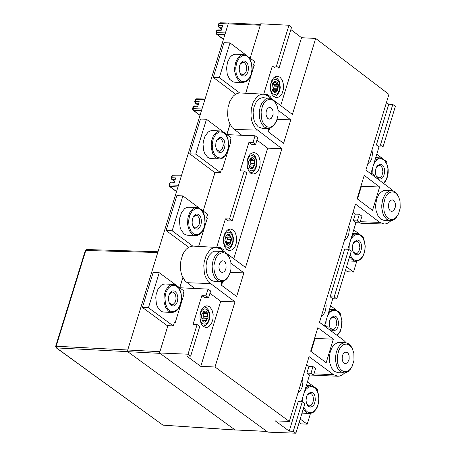 <?xml version="1.0" encoding="UTF-8"?>
<svg xmlns="http://www.w3.org/2000/svg" width="456" height="456" viewBox="0 0 456 456"><rect width="100%" height="100%" fill="white"/><g stroke="black" fill="none" stroke-linecap="round" stroke-linejoin="round"><path stroke-width="0.68" d="M266.874 431.433L235.074 429.951L128.016 351.889L127.663 350.208L228.251 23.74L228.997 23.005L260.518 24.453M182.833 277.584L179.71 287.736M229.978 124.26L226.809 134.56M198.138 105.114L195.561 103.176L195.214 101.494L199.198 101.677L197.636 106.755L193.629 106.653L193.025 108.596L201.98 109.012M174.642 181.345L172.06 179.419L171.712 177.737L175.697 177.931L174.129 183.027L170.116 182.913L169.518 184.862L178.473 185.301M197.784 246.263L198.685 246.303L197.972 245.636L197.75 246.365M188.71 247.255L166.098 230.514L176.842 195.63L182.89 195.892L199.899 208.546M193.082 217.102L196.051 215.175L197.682 215.819L199.266 218.242L199.728 221.986L198.867 225.35L196.804 227.641L195.533 227.932L192.694 225.748M200.879 225.224L201.552 220.978L200.594 216.72L198.508 214.343L196.684 213.961L195.715 214.229L193.526 216.292L192.324 219.342L192.113 223.172L193.105 226.666L194.929 228.764L197.362 229.151L199.192 228.04L200.879 225.224M195.613 235.604L187.553 235.239L185.62 234.811L183.916 233.78L181.117 230.041L180.114 227.299L179.43 220.903L179.778 217.774L181.534 212.519L184.697 208.574L186.669 207.497L188.698 207.184L196.764 207.543L194.735 207.856L192.763 208.928L189.599 212.878L187.849 218.133L187.598 224.529L189.183 230.405L191.982 234.145L193.68 235.176L195.613 235.604L197.63 235.33L200.03 234.031L202.629 230.992L203.997 228.091L205.069 223.366L205.057 218.549L203.883 213.75L202.492 211.122L199.42 208.267L196.764 207.543M192.82 246.097L172.146 230.787L166.098 230.514M172.146 230.787L182.89 195.892M200.828 209.236L207.611 214.28L206.54 217.763L207.286 218.316L198.719 246.189M222.944 131.653L206.482 119.29L200.44 119.044L189.725 153.826L214.405 172.277L220.442 172.533L221.513 169.056L222.254 169.615L230.799 141.822L230.058 141.269L231.124 137.797L224.848 133.084M216.292 149.14L219.119 151.295L220.385 151.01L222.237 149.101L223.286 145.373L222.819 141.622L221.228 139.2L219.598 138.561L216.651 140.471M224.437 148.616L222.756 151.409L220.943 152.515L218.527 152.127L216.703 150.052L215.699 146.558L215.899 142.728L217.09 139.673L219.273 137.609L220.237 137.341L222.061 137.723L224.141 140.106L225.099 144.375L224.437 148.616M220.288 130.935L212.228 130.598L210.199 130.918L208.238 131.995L205.097 135.945L203.37 141.195L203.028 144.324L203.729 150.708L204.738 153.444L207.537 157.166L209.241 158.192L211.168 158.614L219.9 158.939L222.408 158.181L225.344 155.61L226.923 152.988L228.131 149.528L228.718 145.253L228 138.863L226.501 135.267L224.42 132.685L222.471 131.431L220.288 130.935L218.259 131.254L216.298 132.331L213.157 136.276L211.43 141.531L211.202 147.926L212.798 153.78L215.597 157.508L217.301 158.534L219.228 158.956M189.725 153.826L195.766 154.082L220.442 172.533M206.482 119.29L195.766 154.082M254.077 65.43L245.727 93.246M203.171 210.974L215.061 172.305M221.32 169.689L222.254 169.615M268.55 132.001L269.695 128.261M278.063 110.232L290.768 119.837L283.575 143.326L267.946 131.545L268.903 128.41M290.768 119.837L277.185 119.358M175.11 322.99L183.705 295.038L182.959 294.485L184.03 290.996L159.23 272.722L153.182 272.437L142.403 307.429L148.451 307.72L173.291 325.937L174.363 322.443L175.075 323.11L174.175 323.059M142.403 307.429L167.244 325.647L173.291 325.937M169.028 302.584L171.872 304.79L173.155 304.505L175.241 302.191L176.101 298.828L175.645 295.083L174.061 292.666L172.436 292.022L169.444 293.955M177.259 302.066L175.554 304.899L173.707 306.022L171.262 305.623L169.432 303.508L168.452 300.008L168.68 296.189L169.888 293.14L172.089 291.076L173.058 290.808L174.882 291.185L176.974 293.556L177.925 297.814L177.259 302.066M173.172 284.379L165.106 283.997L163.066 284.305L161.088 285.376L157.896 289.321L156.123 294.576L155.764 297.711L156.431 304.112L157.428 306.865L160.227 310.622L161.926 311.659L163.864 312.086L172.607 312.463L175.15 311.704L177.23 310.143L179.031 307.8L180.382 304.916L181.363 300.943L181.556 296.685L180.929 292.57L179.539 289.007L177.566 286.379L175.514 284.954L173.172 284.379L171.137 284.686L169.159 285.752L165.967 289.702L164.194 294.964L163.926 301.359L165.5 307.253L168.292 311.009L169.997 312.046L171.929 312.474M159.23 272.722L148.451 307.72M221.53 285.308L222.653 281.648M231.049 263.334L243.892 272.859L236.653 296.491L220.921 284.857L221.855 281.808M243.892 272.859L230.291 272.306M346.224 342.809L343.875 340.427L319.491 322.335L355.503 204.106L379.762 222.38L384.237 224.033L385.234 223.987L388.25 222.967L391.037 220.681M392.348 190.636L390.102 188.356L365.877 170.037L388.928 94.369L315.672 38.441L292.387 114.45L274.255 100.736M271.291 98.49L267.797 95.851L263.277 94.141L260.946 94.432L258.632 95.486L256.489 97.27L253.154 102.418L251.313 108.642L250.971 116.001L251.495 119.717L252.481 123.148L255.491 128.438L281.905 148.679L245.522 267.444L226.871 253.604M224.683 251.98L220.772 249.079L216.343 247.42L213.989 247.693L211.647 248.754L209.475 250.543L206.078 255.725L204.197 261.989L203.792 265.609L204.356 273.133L205.348 276.575L208.381 281.876L234.977 301.872L215.027 366.989L289.309 421.418L309.054 356.603L333.467 374.644L337.85 376.246L339.367 376.132L342.393 374.906L344.719 372.922M357.105 198.742L364.23 175.36L379.631 187L372.523 210.364L357.105 198.742M317.832 327.687L333.336 339.184L326.188 362.685L310.667 351.211L317.832 327.687M339.549 342.365L337.543 342.57L333.934 344.856L332.424 346.782L330.321 351.451L329.375 356.985L329.397 360.035L329.813 363.039L331.694 368.186L334.453 371.406L338.01 372.706L344.491 372.94L346.748 372.381L348.498 371.287L351.627 367.302M276.496 104.504L273.965 100.411L271.103 98.416L263.14 97.709L261.248 97.937L259.373 98.798L256.135 102.167L254.049 106.824L253.12 112.375L253.587 118.44L254.385 121.222L255.497 123.616L258.273 126.888L262.029 128.267L269.467 128.313L273.047 126.329L275.772 122.573M229.573 257.953L227.424 254.22L224.614 251.946L222.237 251.336L214.274 251.216L212.376 252.071L209.082 255.463L206.956 260.159L206.004 265.74L206.46 271.839L207.263 274.637L208.381 277.031L211.191 280.297L214.867 281.637L222.802 281.608L225.959 279.733L228.735 275.943M385.713 190.237L383.724 190.454L380.161 192.734L378.679 194.649L376.616 199.278L375.693 204.784L375.721 207.811L376.137 210.803L378.007 215.927L380.737 219.159L384.368 220.499L390.838 220.693L392.627 220.316L394.793 219.04L397.871 215.089M398.669 196.804L396.937 193.72L394.702 191.594L392.08 190.597L389.755 190.779L386.209 193.053L384.733 194.957L382.675 199.568L381.757 205.052L381.792 208.067L382.983 213.79L384.066 216.15L386.785 219.364L390.399 220.698M388.142 218.253L386.517 216.617L385.098 214.223L384.072 211.185L383.599 204.294L385.029 198.286L386.386 195.709L388.164 193.623L390.228 192.301L392.371 191.868L394.4 192.29L396.161 193.401L398.481 196.428L400.037 201.062L400.203 208.096L398.453 214.018L395.74 217.729L393.807 218.994L391.784 219.467L389.851 219.176L388.142 218.253M393.574 200.366L394.622 201.609L395.341 203.581L395.392 207.007L393.796 210.529L391.71 211.493L390.256 210.9L389.093 209.327L388.449 206.887L388.546 204.271L389.253 202.093L390.553 200.435L392.177 199.848L393.574 200.366M222.237 251.336L220.339 251.558L218.452 252.413L215.175 255.787L213.06 260.467L212.108 266.019L212.564 272.095L214.48 277.271L217.273 280.52L220.932 281.854M218.641 279.391L216.965 277.732L215.506 275.293L214.451 272.203L213.932 268.715L213.984 265.187L215.488 259.082L216.908 256.471L218.755 254.374L220.892 253.063L223.104 252.67L225.178 253.143L226.974 254.311L229.328 257.446L230.861 262.097L230.992 269.091L229.243 274.991L226.501 278.758L224.506 280.092L222.42 280.605L220.413 280.326L218.641 279.391M224.204 261.265L225.281 262.519L226.016 264.52L226.062 267.991L225.481 269.946L224.42 271.559L222.277 272.534L220.79 271.93L219.604 270.334L218.948 267.86L219.051 265.215L219.781 263.015L221.12 261.334L222.784 260.746L224.204 261.265M269.194 98.017L267.307 98.245L265.443 99.1L262.217 102.457L260.142 107.097L259.219 112.621L259.681 118.663L261.584 123.821L264.349 127.076L268.082 128.449M265.717 125.947L264.058 124.283L262.61 121.849L261.562 118.771L261.083 111.8L262.553 105.735L263.944 103.141L265.757 101.061L267.866 99.744L270.055 99.34L272.118 99.796L273.908 100.941L276.262 104.031L277.43 106.989L278.086 110.415L278.006 115.681L276.29 121.592L273.571 125.366L271.582 126.694L269.49 127.201L267.49 126.905L265.717 125.947M271.246 107.929L272.312 109.189L273.041 111.178L273.098 114.633L271.485 118.172L269.371 119.147L267.883 118.554L266.697 116.97L266.03 114.513L266.116 111.868L266.828 109.668L268.145 107.992L269.798 107.394L271.246 107.929M352.539 349.085L350.812 345.956L348.566 343.778L345.927 342.758L343.579 342.935L341.721 343.773L339.988 345.209L338.489 347.124L336.391 351.775L335.445 357.287L335.473 360.32L336.665 366.071L337.759 368.437L340.507 371.646L344.046 372.94M341.863 370.528L340.222 368.904L338.797 366.504L337.759 363.455L337.297 356.524L338.762 350.476L340.153 347.877L341.96 345.785L344.046 344.457L346.212 344.035L348.253 344.474L350.02 345.608L352.34 348.68L353.867 353.332L353.981 360.348L352.203 366.253L349.467 369.958L347.529 371.23L345.505 371.714L343.579 371.44L341.863 370.528M347.329 352.545L348.39 353.782L349.114 355.765L349.153 359.208L347.529 362.754L345.42 363.711L343.961 363.113L342.798 361.528L342.165 359.077L342.279 356.461L343.003 354.278L344.326 352.613L345.962 352.043L347.329 352.545M311.089 351.519L315.085 338.403L333.336 339.184M315.085 338.403L314.663 338.09M317.319 390.974L317.758 389.527L307.435 381.923M300.19 419.03L307.219 424.183L310.479 413.455M307.219 424.183L301.205 423.875L299.17 422.381M306.677 403.817L309.396 405.903L311.038 405.401L312.542 403.657L313.58 399.747L312.953 395.837L311.63 393.938L309.829 393.266L307.127 395.067M310.861 392.052L313.249 393.066L314.264 394.429L314.982 396.218L315.341 400.129L314.361 404.039L313.369 405.629L310.946 407.179L308.547 406.541L307.452 405.355L306.421 403.018L306.039 400.357L306.472 396.805L307.538 394.337L310.861 392.052M357.527 199.061L361.408 186.322L379.631 187M361.408 186.322L360.987 186.002M384.237 224.033L361.152 223.258L358.838 222.807M374.091 176.25L374.37 175.332L371.805 173.388L371.526 174.306M371.805 173.388L370.192 173.297M382.994 147.014L395.352 106.408L392.793 104.458L380.429 145.071L382.994 147.014L378.993 146.906L370.945 173.343M378.993 146.906L376.382 144.922L388.768 104.236L386.46 102.475M371.988 149.978L372.449 153.906L371.737 158.779L369.77 162.701L367.542 164.587M380.429 145.071L376.382 144.922M392.793 104.458L388.768 104.236M280.714 105.621L301.541 37.706L290.865 29.56M315.672 38.441L301.541 37.706M233.774 258.723L267.672 148.166L256.945 140.095M281.905 148.679L267.672 148.166M208.569 297.728L204.544 297.597L201.865 295.619L205.941 295.79L208.569 297.728L210.638 290.996L208.004 289.058L194.775 288.511L185.068 280.999L181.99 275.635L180.986 272.141L180.451 268.356L180.827 260.86L182.731 254.516L184.264 251.683L186.173 249.267L188.379 247.454L190.75 246.382L193.139 246.103L216.343 247.42M167.899 325.675L159.509 352.972L188.009 354.215L190.642 356.142L186.618 355.999L200.771 366.362L220.721 301.279L209.925 293.311M200.771 366.362L215.027 366.989M234.977 301.872L220.721 301.279M190.642 356.142L199.745 326.479L197.112 324.547L193.065 324.29L201.865 295.619M203.467 326.507L201.489 324.216L200.127 320.562L200.024 314.19L201.09 310.593L203.023 307.606L204.265 306.569L206.95 305.765L209.72 306.842L211.932 309.778L213.146 314.355L212.941 319.251L211.573 323.327L209.07 326.416L207.537 327.226L205.975 327.442L203.467 326.507M203.729 311.203L205.536 311.015L207.109 312.297L208.073 317.61L205.65 321.833L204.636 322.13L203.342 321.793L202.27 320.739L201.313 315.427L203.729 311.203L205.194 312.862L206.75 312.081L207.109 312.297L206.859 313.916L207.298 316.356L208.073 317.61L206.995 318.356L205.884 320.294L205.65 321.833L203.678 320.152L202.584 320.956L202.27 320.739L201.313 315.427L203.729 311.203M202.219 319.035L204.037 317.416L202.988 313.728L203.239 312.77M203.803 316.492L207.759 316.681M203.285 311.927L204.373 311.978M188.009 354.215L197.112 324.547M205.941 295.79L208.004 289.058M289.309 421.418L275.264 420.894L289.224 431.114L293.282 431.302L295.876 433.2L267.837 432.134L159.509 352.972M348.692 249.312L351.262 251.239L336.762 298.891L332.755 298.76L330.127 296.805L344.662 249.073L348.692 249.312L334.18 296.97L330.127 296.805M355.908 222.722L353.286 220.75L357.339 220.909L359.909 222.841L355.908 222.722L347.825 249.261M353.286 220.75L355.315 214.103L352.99 212.353M332.755 298.76L324.643 325.402M325.709 301.923L326.171 305.851L325.459 310.741L323.475 314.697L321.235 316.612M348.88 225.84L349.342 229.767L348.629 234.646L346.657 238.585L344.422 240.489M327.756 328.468L328.092 327.374L325.51 325.459L325.174 326.553M325.51 325.459L323.538 325.333M334.18 296.97L336.762 298.891M357.339 220.909L359.362 214.257L361.933 216.195L359.909 222.841M359.362 214.257L355.315 214.103M363.592 238.881L363.985 237.587L361.408 235.649M359.545 234.253L353.725 229.881M346.52 266.823L353.503 272.044L356.791 261.237M353.503 272.044L347.5 271.765L345.477 270.254M353.047 251.666L355.748 253.701L357.384 253.188L358.872 251.438L359.875 247.54L359.225 243.641L357.892 241.754L356.147 241.099L353.446 242.883M357.173 239.885L359.539 240.91L360.548 242.278L361.26 244.057L361.631 247.944L360.673 251.832L359.698 253.416L357.304 254.967L354.922 254.345L353.833 253.183L352.779 250.851L352.38 248.184L352.796 244.633L353.85 242.165L357.173 239.885M330.617 305.788L336.933 310.49M337.839 311.163L340.906 313.449L340.489 314.817M330.321 318.864L333.022 317.068L334.795 317.735L336.123 319.627L336.762 323.532L335.741 327.437L334.242 329.181L332.606 329.694L329.899 327.63M334.048 315.854L330.725 318.14L329.665 320.608L329.243 324.159L329.631 326.827L330.68 329.158L331.768 330.332L334.157 330.959L336.568 329.409L337.548 327.824L338.215 325.909L338.506 321.993L337.44 318.242L336.425 316.88L334.048 315.854M384.733 160.227L387.001 161.948L386.625 163.168M376.77 154.191L382.27 158.363M380.23 164.131L377.374 165.739L376.901 166.411L375.852 168.88L375.453 171.564L375.653 174.22L376.502 176.734L378.013 178.587L379.204 179.157L381.592 178.706L382.761 177.64L383.724 176.056L384.67 172.191L384.3 168.31L383.587 166.531L382.584 165.169L380.23 164.131M376.508 167.124L379.204 165.346L380.925 165.995L382.253 167.871L382.92 171.769L381.934 175.657L380.458 177.412L378.828 177.931L376.137 175.925M279.038 68.098L275.019 68.001L272.369 65.989L276.433 66.12L279.038 68.098L291.578 27.235L288.979 25.251L260.724 23.786L250.15 58.186M276.433 66.12L288.979 25.251M263.716 94.175L272.369 65.989M273.948 96.792L271.993 94.489L270.647 90.852L270.528 84.537L271.559 80.98L273.44 78.027L274.654 76.99L277.299 76.175L280.064 77.235L282.27 80.131L283.518 84.674L283.358 89.564L282.042 93.628L279.596 96.718L276.535 97.772L273.948 96.792M274.478 92.425L272.876 91.251L271.879 88.914L272.545 83.391L274.027 81.687L275.566 81.333L277.413 82.553L278.411 84.896L277.744 90.413L276.262 92.118L274.478 92.425L272.756 89.393L271.879 88.914L272.545 83.391L272.939 83.066L273.731 83.534L275.812 81.379L276.114 82.781L277.168 84.4L277.869 84.337L278.411 84.896L277.715 86.287L277.408 88.823L277.744 90.413L277.271 90.733L276.097 90.254L274.478 92.425M273.76 90.163L273.543 88.675L274.381 84.736L274.147 84.28M273.446 84.24L272.471 83.562M270.009 97.521L270.288 96.598L267.683 94.626L265.238 94.495M267.398 95.56L267.683 94.626M226.871 134.605L241.84 135.289L232.207 127.697L229.157 122.333L228.154 118.862L227.624 115.094L227.971 107.644L229.835 101.34L233.221 96.13L235.393 94.324L237.736 93.252L240.101 92.961L263.277 94.141M241.84 135.289L255.058 135.763L253.006 142.454L255.616 144.415L257.668 137.723L255.058 135.763M255.616 144.415L251.598 144.307L248.936 142.306L240.187 170.812L244.228 171.04L229.505 219.005L232.127 220.96L246.844 173.001L244.228 171.04M253.006 142.454L248.936 142.306M232.127 220.96L228.108 220.835L225.435 218.851L216.663 247.437L220.704 247.682L220.368 248.794M227.031 249.711L225.059 247.414L223.702 243.766L223.594 237.411L224.648 233.831L226.564 230.856L227.795 229.818L230.468 229.009L233.238 230.08L235.444 233.005L236.67 237.57L236.482 242.461L235.131 246.536L232.651 249.626L229.567 250.657L227.031 249.711M250.521 173.137L248.56 170.84L247.209 167.198L247.095 160.86L248.138 157.291L250.036 154.327L251.262 153.29L253.918 152.481L256.682 153.547L258.894 156.454L260.125 161.008L259.954 165.898L258.62 169.968L256.158 173.058L253.086 174.101L250.521 173.137M249.278 167.329L248.389 161.983L250.84 157.873L252.635 157.759L254.18 159.104L255.069 164.451L252.618 168.56L250.828 168.674L249.278 167.329L248.389 161.983L250.84 157.873L252.31 159.6L253.81 158.876L254.18 159.104L253.912 160.717L254.317 163.174L255.069 164.451L253.992 165.152L252.863 167.044L252.618 168.56L250.646 166.81L249.597 167.557L249.278 167.329M249.198 165.859L251.039 164.28L250.042 160.552L250.31 159.514M226.079 235.535L227.726 234.259L229.51 234.447L231.676 238.665L230.411 243.971L228.764 245.254L226.98 245.06L224.814 240.842L226.079 235.535L226.421 235.319L227.396 236.105L229.51 234.447L229.653 235.969L230.645 237.907L231.676 238.665L230.839 239.902L230.251 242.341L230.411 243.971L230.012 244.182L228.593 243.384L226.98 245.06L226.518 243.527L224.814 240.842L226.079 235.535M226.569 243.293L226.381 242.165L227.647 238.482L225.845 236.59M227.208 237.793L231.163 237.969M225.976 235.712L226.86 235.752M229.505 219.005L225.435 218.851M222.995 250.726L223.332 249.626L220.704 247.682M179.601 287.73L194.775 288.511M179.789 287.742L182.885 277.687M226.877 134.605L230.029 124.357M248.617 57.028L254.562 61.531L253.502 64.997L254.237 65.556M239.662 92.961L219.319 77.6L230.001 42.91L246.109 55.119M245.698 93.246L244.98 92.705L244.832 93.201M234.715 82.217L232.788 81.801L229.607 79.236L227.276 74.345L226.558 67.972L227.584 62.044L229.984 57.388L231.711 55.643L233.666 54.566L235.684 54.241L243.738 54.549L241.72 54.874L239.765 55.957L238.043 57.695L235.638 62.358L234.612 68.286L234.737 71.546L236.345 77.389L239.138 81.094L240.842 82.12L242.769 82.536L234.715 82.217M247.921 72.23L248.583 67.99L247.625 63.72L245.545 61.332L243.721 60.95L242.763 61.218L240.586 63.276L239.406 66.331L239.212 70.173L240.232 73.661L242.05 75.719L244.456 76.101L246.257 75.001L247.921 72.23M240.152 64.074L243.076 62.164L244.712 62.808L246.297 65.231L246.77 68.987L245.915 72.339L243.892 74.596L242.638 74.887L239.822 72.76M219.319 77.6L213.283 77.366L223.964 42.682L230.001 42.91M235.592 94.204L213.283 77.366M295.876 433.2L304.847 403.731L302.254 401.827L293.282 431.302M302.254 401.827L298.224 401.565L289.224 431.114M301.393 401.77L309.533 375.02L306.899 373.076L308.934 366.39L306.597 364.663M302.465 378.223L302.932 382.156L302.214 387.058L300.23 391.031L297.979 392.964M310.958 373.253L313.546 375.163L315.58 368.476L312.993 366.567L310.958 373.253L306.899 373.076M309.533 375.02L313.546 375.163M312.993 366.567L308.934 366.39M337.85 376.246L313.323 375.157M218.162 25.599L218.737 23.729L219.25 23.535L218.652 25.473L218.139 25.667L218.532 26.961L219 27.155L218.652 25.473L222.631 25.644L221.075 30.706L217.067 30.615L217.803 29.879L216.577 30.74M266.737 431.33L235.074 429.951L162.969 425.146L56.185 347.814M235.359 430.054L162.969 425.146L56.504 347.905L160.045 353.366M56.059 347.723L56.504 347.905L56.151 346.224L55.643 346.4L56.059 347.723M159.902 351.69L56.151 346.224L85.848 250.276L86.6 249.529L85.363 250.395M218.76 23.661L219.986 22.8L219.25 23.535L260.285 25.217M198.691 103.324L195.1 102.982L194.706 101.688L195.214 101.494L195.818 99.55L204.824 99.778M200.047 115.288L193.372 110.278L193.025 108.596L192.512 108.79L192.911 110.084L193.372 110.278L201.472 110.654M192.535 108.722L193.116 106.841L194.364 105.912L193.133 106.772M194.723 101.62L195.305 99.739L196.553 98.809L195.322 99.67M175.19 179.573L171.599 179.231L171.2 177.925L171.712 177.737L172.311 175.788L181.323 176.044M176.557 191.52L169.866 186.544L169.518 184.862L169.005 185.05L169.404 186.356L169.866 186.544L177.965 186.943M169.022 184.982L169.603 183.095L170.863 182.166L169.626 183.033M171.222 177.857L171.798 175.976L173.058 175.041L171.821 175.908M203.872 227.886L204.989 222.391L204.493 216.315L202.401 211.487L199.454 208.865L195.744 208.529L192.158 210.974L189.725 215.306L188.602 220.807L189.103 226.888L191.195 231.716L194.148 234.338L197.864 234.669L201.444 232.212L203.872 227.886M227.419 151.289L224.996 155.599L221.422 158.027L217.723 157.679L214.782 155.046L212.695 150.212L212.2 144.13L213.317 138.647L215.739 134.332L219.313 131.909L223.012 132.263L225.954 134.902L228.034 139.736L228.53 145.806L227.419 151.289M180.257 304.711L177.823 309.054L174.232 311.533L170.504 311.226L167.54 308.615L165.442 303.793L164.941 297.705L166.064 292.193L168.503 287.844L172.1 285.376L175.828 285.69L178.786 288.3L180.878 293.123L181.38 299.204L180.257 304.711M304.363 392.017L305.987 389.367L308.455 387.218L310.969 386.494L313.187 386.927L315.347 388.489L317.148 391.134L318.317 394.531L318.784 398.162L318.613 401.73L317.781 405.395L316.259 408.701L314.218 411.158L311.95 412.498L309.749 412.754L307.521 411.985L305.435 410.064L303.81 407.128M302.681 402.141L302.892 396.84M303.331 408.701L304.825 411.004L307.07 412.857L309.424 413.507L312.195 412.948L313.779 411.973L316.464 408.804L317.484 406.729L318.693 402.277L318.892 397.284L318.117 393.055L316.515 389.51L315.09 387.725L313.471 386.494L310.388 385.702L307.931 386.357L305.497 388.295M301.553 401.24L301.581 401.782M360.257 221.707L379.762 222.38M210.187 283.558L186.903 282.703M209.287 314.036L209.412 317.336L208.569 320.71L206.938 323.133L205.023 324.165L202.886 323.783L201.079 321.839L200.093 319L199.967 315.7L200.811 312.326L202.447 309.903L204.362 308.872L206.5 309.253L208.306 311.203L209.287 314.036M202.122 320.403L203.114 320.448M202.834 320.813L202.31 320.79M205.884 320.294L203.906 320.197M204.641 320.904L205.964 320.967M206.995 318.356L203.119 318.168M207.491 318.299L203.536 318.111M207.298 316.356L203.427 316.168M206.859 313.916L202.988 313.728M207.132 313.312L203.182 313.124M204.26 311.522L203.461 311.488M350.715 239.77L352.796 236.607L354.785 235.028L357.287 234.338L359.482 234.794L361.637 236.373L363.421 239.035L364.583 242.438L365.045 246.069L364.88 249.626L364.048 253.268L362.537 256.551L360.508 258.979L358.256 260.29L356.068 260.524L353.85 259.726L351.781 257.788L350.168 254.841M349.022 249.563L349.256 244.57M349.689 256.42L351.194 258.757L353.463 260.632L355.828 261.282L358.205 260.872L360.81 259.15L361.967 257.817L363.825 254.414L364.908 250.475L365.205 246.177L364.72 242.233L363.563 238.819L361.807 236.083L359.562 234.259L356.7 233.552L354.261 234.179L351.838 236.083M347.922 248.953L347.934 249.267M336.973 335.302L339.652 332.15L341.396 327.647L341.84 320.545L340.717 315.883L338.466 312.257L337.064 311.117L334.162 310.302L332.167 310.758L330.64 311.693L328.753 313.734L327.573 315.786M326.108 320.596L325.886 325.738M328.702 312.075L333.575 309.516L334.949 309.652L338.255 311.551L340.603 315.067L342.068 321.292L342 325.014L340.353 331.238L337.263 335.525M324.792 325.413L324.769 324.985M374.912 160.307L379.757 157.81L381.005 157.941L384.009 159.651L386.449 163.311M383.439 183.318L385.998 180.08L387.611 175.606L387.942 168.635L386.785 164.063L384.55 160.523L383.177 159.406L380.344 158.591L378.355 159.024L376.838 159.936L373.789 163.983M372.335 168.766L372.096 173.605M270.499 85.711L271.314 82.633L272.99 80.21L275.071 79.241L277.009 79.743L278.736 81.687L279.745 84.799L279.79 88.094L278.975 91.166L277.299 93.588L275.219 94.563L273.281 94.067L271.554 92.123L270.545 89.011L270.499 85.711M275.082 91.331L273.902 91.28M274.979 91.93L274.027 91.895M277.408 88.823L273.543 88.675M277.71 89.376L273.765 89.216M277.715 86.287L273.851 86.133M278.131 85.888L274.187 85.734M276.114 82.781L274.751 82.724M276.165 82.126L275.059 82.08M273.383 83.391L272.563 83.357M273.098 83.134L272.768 83.123M257.281 130.131L234.019 129.407M248.377 158.004L250.105 156.112L252.299 155.559L254.323 156.613L255.719 158.785L256.449 162.011L256.186 165.574L255.081 168.429L253.354 170.316L251.159 170.875L249.136 169.82L247.739 167.648L247.01 164.422L247.272 160.86L248.377 158.004M250.116 167.084L249.147 167.038M249.837 167.426L249.335 167.409M252.863 167.044L251.085 166.97M252.937 167.711L251.655 167.66M253.992 165.152L250.122 164.992M254.488 165.118L250.532 164.952M250.452 163.009L254.317 163.174M254.756 163.499L250.806 163.328M253.912 160.717L250.042 160.552M254.191 160.124L250.241 159.959M251.49 158.768L250.367 158.722M251.359 158.221L250.543 158.186M231.967 234.692L232.873 237.593L232.885 241.167L231.927 244.359L230.377 246.468L228.279 247.437L226.119 246.787L224.523 244.821L223.617 241.919L223.605 238.345L224.563 235.148L226.113 233.039L228.217 232.075L230.371 232.725L231.967 234.692M226.558 244.131L227.692 244.182M227.521 244.73L226.683 244.695M230.251 242.341L226.381 242.165M226.541 242.769L230.497 242.945M230.839 239.902L226.968 239.725M231.295 239.6L227.339 239.423M230.645 237.907L226.774 237.73M229.653 235.969L227.971 235.894M229.773 235.307L228.519 235.25M226.643 235.456L226.17 235.433M250.891 74.915L252.003 69.449L251.507 63.384L249.432 58.545L246.508 55.888L242.814 55.518L239.252 57.918L236.835 62.21L235.723 67.682L236.219 73.758L238.294 78.597L241.23 81.248L244.918 81.613L248.474 79.207L250.891 74.915M221.565 29.104L219 27.155L222.123 27.292M55.666 346.338L85.34 250.458L157.759 252.533M313.939 373.869L333.467 374.644M215.979 32.684L216.554 30.808L217.067 30.615L216.469 32.558L215.956 32.752L216.349 34.046L216.817 34.24L216.469 32.558L225.418 32.946M223.463 39.279L216.817 34.24L224.911 34.588M200.007 115.414L193.036 110.181M197.864 106.003L194.364 105.912M195.225 103.079L198.103 105.239M205.057 99.026L196.553 98.809M176.518 191.645L169.535 186.447M174.363 182.263L170.863 182.166M171.73 179.328L174.608 181.471M181.556 175.286L173.058 175.041M193.977 215.648L193.441 216.594M193.498 227.333L193.042 226.33M217.102 150.714L216.634 149.716M217.54 139.029L217.005 139.975M169.826 304.18L169.375 303.177M170.345 292.495L169.803 293.442M391.607 190.557L385.582 190.226M396.349 217.449L396.897 216.497M397.279 194.205L397.752 195.214M227.156 278.434L227.692 277.482M228.154 255.2L228.604 256.209M274.221 125.041L274.757 124.089M275.065 101.796L275.532 102.805M345.448 342.718L339.418 342.353M350.077 369.685L350.63 368.733M351.16 346.446L351.622 347.455M307.452 405.355L306.991 404.352M308.017 393.67L307.464 394.617M309.424 413.507L301.986 413.125M310.764 385.708L306.352 385.48M204.003 306.745L206.351 307.697L208.363 309.938L209.555 312.981L209.885 316.698L209.424 319.724L207.685 323.452L205.69 325.339L203.062 326.182M203.678 320.152L202.071 320.072M205.194 312.862L203.176 312.765M353.833 253.183L353.36 252.185M354.323 241.498L353.77 242.444M355.828 261.282L348.316 260.94M356.991 233.557L352.67 233.364M331.204 317.473L330.651 318.419M330.68 329.158L330.212 328.155M333.912 309.521L329.545 309.31M383.713 183.523L385.725 181.004L387.492 176.774L388.159 173.023L388.164 169.216L387.611 165.95L385.269 160.882L383.074 158.802L381.022 157.941L375.727 157.633M377.374 165.739L376.821 166.691M376.924 177.43L376.445 176.432M273.628 96.535L275.983 95.811L277.915 94.118L279.75 90.465L280.269 87.529L279.613 82.268L278.553 80.056L277.014 78.341L274.381 77.184M276.097 90.254L273.583 90.157M277.168 84.4L273.326 84.252M273.731 83.534L272.506 83.482M250.179 172.858L252.419 172.214L254.893 169.906L256.152 167.369L256.831 164.28L256.637 160.113L255.411 156.761L253.222 154.345L250.994 153.478M250.646 166.81L249.09 166.742M252.31 159.6L250.253 159.514M227.533 230.001L230.223 231.209L232.218 233.791L233.329 237.587L233.227 241.771L232.583 244.165L230.884 247.135L228.866 248.788L226.655 249.403M228.593 243.384L226.495 243.287M227.396 236.105L225.868 236.037M242.769 82.536L245.932 81.755L248.839 79.201L251.011 75.126L252.191 68.867L251.917 64.513L249.951 58.858L246.935 55.581L243.738 54.549M241.036 62.632L240.5 63.583M240.631 74.322L240.164 73.325M218.658 27.058L221.525 29.235M219.986 22.8L228.986 23.005M163.254 425.254L162.638 425.049M157.993 251.763L86.6 249.529M221.302 29.959L217.803 29.879M223.423 39.41L216.475 34.143"/></g></svg>
